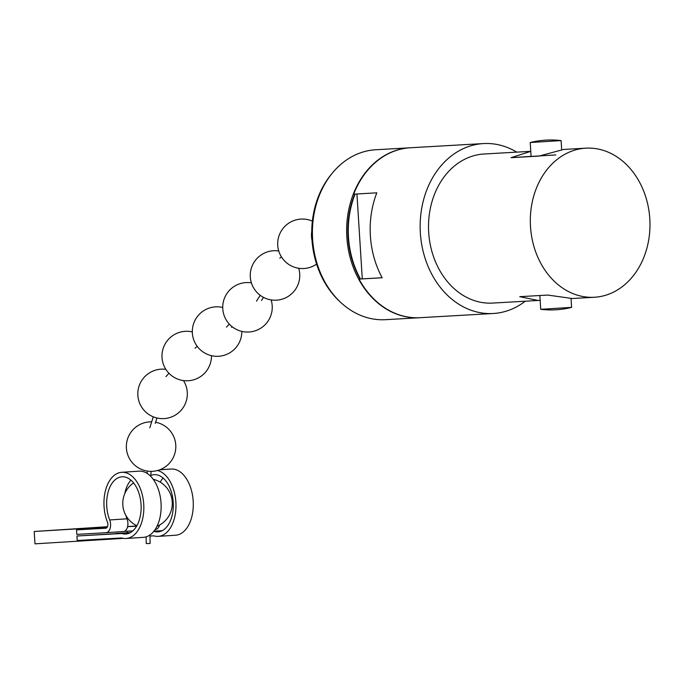 <?xml version="1.0" encoding="UTF-8"?>
<svg xmlns="http://www.w3.org/2000/svg" width="684" height="684" viewBox="0 0 684 684"><rect width="100%" height="100%" fill="white"/><g stroke="black" fill="none" stroke-linecap="round" stroke-linejoin="round"><path stroke-width="1.03" d="M339.965 301.695A83.559 66.904 -93.3 0 1 311.93 239.238A83.559 66.904 -93.3 0 1 332.715 172.659M356.937 193.965L362.281 278.875L360.459 278.995A83.559 66.904 -93.3 0 1 348.481 237.143A83.559 66.904 -93.3 0 1 355.107 194.068M571.602 307.373L540.711 309.322A85.107 85.107 0 0 0 571.593 307.381L571.046 298.575M530.22 142.528A85.107 85.107 0 0 1 561.102 140.588L530.22 142.528L531.092 156.431L555.793 154.935M649.8 218.769A74.659 59.782 86.7 0 0 585.872 148.172A74.659 59.782 86.7 0 0 530.493 226.643A74.659 59.782 86.7 0 0 594.413 297.249A74.659 59.782 86.7 0 0 649.8 218.769M585.872 148.172L563.659 149.437L539.035 156.08L534.452 156.345L510.999 157.688L530.775 151.344M529.613 151.395L484.084 154.003A74.659 59.782 86.7 0 0 428.697 232.483A74.659 59.782 86.7 0 0 492.625 303.08L538.154 300.473L519.737 296.676L547.773 295.069L572.2 298.515L594.413 297.249M525.278 301.208A85.107 68.144 -93.3 0 1 493.224 313.503A85.107 68.144 -93.3 0 1 420.352 233.03A85.107 68.144 -93.3 0 1 483.485 143.572A85.107 68.144 -93.3 0 1 516.736 152.13M483.485 143.572L410.374 147.761A85.107 68.144 86.7 0 0 353.688 194.153L376.816 192.828A85.107 68.144 -93.3 0 0 370.377 235.894A85.107 68.144 -93.3 0 0 382.159 277.764L359.032 279.089A85.107 68.144 86.7 0 0 420.113 317.692L493.224 313.503M540.146 300.319L538.154 300.473M531.092 156.362L510.999 157.688M362.281 278.875L382.151 277.738M359.032 279.089L360.459 278.995M409.767 147.804L375.747 149.753A85.107 68.144 86.7 0 0 375.277 149.779A85.107 68.144 86.7 0 0 312.597 238.913A85.107 68.144 86.7 0 0 385.485 319.684L419.728 317.718A85.107 68.144 86.7 0 0 420.198 317.692A85.107 68.144 86.7 0 0 420.335 317.684M409.707 147.804A85.107 68.144 86.7 0 0 409.511 147.821A85.107 68.144 86.7 0 0 346.839 236.955A85.107 68.144 86.7 0 0 419.728 317.718M354.705 194.094A83.576 66.929 86.7 0 0 360.049 279.021M146.137 536.846L146.248 543.566L150.112 543.498L149.976 534.956M175.437 535.23A33.165 19.87 -93.8 0 0 175.54 535.23A33.165 19.87 -93.8 0 0 193.179 500.91A33.165 19.87 -93.8 0 0 171.265 469.027A33.165 19.87 -93.8 0 0 171.162 469.036A33.165 19.87 -93.8 0 0 171.06 469.044M149.993 536.042L153.755 535.829A33.165 19.87 -93.8 0 0 158.124 536.376A33.165 19.87 -93.8 0 0 158.226 536.367A33.165 19.87 -93.8 0 0 175.985 505.04A33.165 19.87 -93.8 0 0 157.551 470.506M115.596 533.64L130.285 532.674M150.813 475.448A28.677 17.177 -93.8 0 1 154.139 474.662A28.677 17.177 -93.8 0 1 173.18 502.099A28.677 17.177 -93.8 0 1 157.97 531.878A28.677 17.177 -93.8 0 1 153.934 531.374L161.971 530.784M153.943 531.169L162.151 530.699M163.066 478.005A28.677 17.177 -93.8 0 0 160.201 482.126M127.583 526.663L136.62 526.167M124.223 531.374L125.3 531.314L125.266 530.784L125.3 531.314L132.816 530.887M159.603 525.004A8.464 5.07 86.2 0 1 155.524 529.433A8.464 5.07 86.2 0 1 155.499 529.433L155.524 529.433M147.145 472.661A33.165 19.87 -93.8 0 0 146.598 473.071M143.289 537.359A33.165 19.87 -93.8 0 0 143.392 537.35A33.165 19.87 -93.8 0 0 161.039 503.031A33.165 19.87 -93.8 0 0 139.126 471.148A33.165 19.87 -93.8 0 0 139.023 471.156A33.165 19.87 -93.8 0 0 138.92 471.165M130.011 532.819L76.933 536.008L77.215 540.497L121.607 537.957A33.165 19.87 -93.8 0 0 125.984 538.505A33.165 19.87 -93.8 0 0 126.087 538.496A33.165 19.87 -93.8 0 0 143.725 504.176A33.165 19.87 -93.8 0 0 121.812 472.293A33.165 19.87 -93.8 0 0 121.709 472.302A33.165 19.87 -93.8 0 0 107.474 522.234A3.967 2.377 86.2 0 1 105.772 528.21A3.967 2.377 86.2 0 1 105.763 528.21L105.789 528.21M107.439 526.808L49.641 530.51L107.371 526.945M115.587 533.511L130.584 532.503M123.334 538.359L34.978 543.84L34.2 531.485L107.32 527.039M76.933 536.008L121.786 533.503A28.677 17.177 -93.8 0 0 125.822 534.007A28.677 17.177 -93.8 0 0 141.032 504.228A28.677 17.177 -93.8 0 0 121.991 476.791A28.677 17.177 -93.8 0 0 109.705 519.951A8.464 5.07 86.2 0 1 106.071 532.699L76.83 534.375L76.548 529.886L106.405 528.022M107.482 526.714L34.2 531.485M76.548 529.886L105.763 528.21M121.632 533.452L129.832 532.904M130.918 480.134A28.677 17.177 -93.8 0 0 124.796 493.583M125.788 515.24A28.677 17.177 -93.8 0 0 127.01 518.814A8.464 5.07 86.2 0 1 123.377 531.553A8.464 5.07 86.2 0 1 123.351 531.553L106.097 532.699M106.071 532.699A8.464 5.07 86.2 0 1 106.046 532.699L123.377 531.553M127.609 526.526L136.706 526.005M127.01 518.814L109.705 519.951M561.102 140.588L561.675 149.599M540.711 309.322L539.847 295.522M311.733 231.551A24.761 24.761 0 0 0 311.998 240.306M312.374 221.12A24.761 24.761 0 0 0 277.738 245.428A24.761 24.761 0 0 0 316.598 264.109M278.747 250.985A24.761 24.761 0 0 0 250.301 277.088A24.761 24.761 0 0 0 295.95 288.665A24.761 24.761 0 0 0 298.703 268.273M251.379 282.851A24.761 24.761 0 0 0 222.787 308.929A24.761 24.761 0 0 0 265.657 324.122A24.761 24.761 0 0 0 271.12 299.908M222.736 307.458A24.761 24.761 0 0 0 192.366 333.193A24.761 24.761 0 0 0 233.338 350.234A24.761 24.761 0 0 0 241.828 331.398M192.315 331.92A24.761 24.761 0 0 0 162.023 357.672A24.761 24.761 0 0 0 205.285 372.429A24.761 24.761 0 0 0 211.476 355.68M165.844 369.343A24.761 24.761 0 0 0 137.86 395.514A24.761 24.761 0 0 0 186.168 401.363A24.761 24.761 0 0 0 183.449 380.578M151.677 421.848A24.761 24.761 0 0 0 126.403 448.234A24.761 24.761 0 0 0 152.737 471.302A24.761 24.761 0 0 0 155.61 422.259M133.602 482.921A24.761 24.761 0 0 0 136.86 525.74M157.004 526.27A24.761 24.761 0 0 0 153.233 479.304M279.807 258.184L281.466 256.953M256.491 301.165L260.202 295.3M261.485 300.507L263.468 297.36M226.455 327.157L229.302 324.096M231.534 327.379L232.141 326.721M195.025 348.207L197.189 346.318M165.956 376.636L168.939 373.259M149.805 427.782L153.267 416.83M155.251 423.396L156.961 418.001M147.094 473.371L147.274 471.062M150.745 476.346L151.13 471.361M175.54 535.23L158.226 536.367M171.162 469.036L159.791 469.788M143.392 537.35L126.087 538.496M127.207 531.203L127.301 532.691M139.023 471.156L121.709 472.302"/></g></svg>
